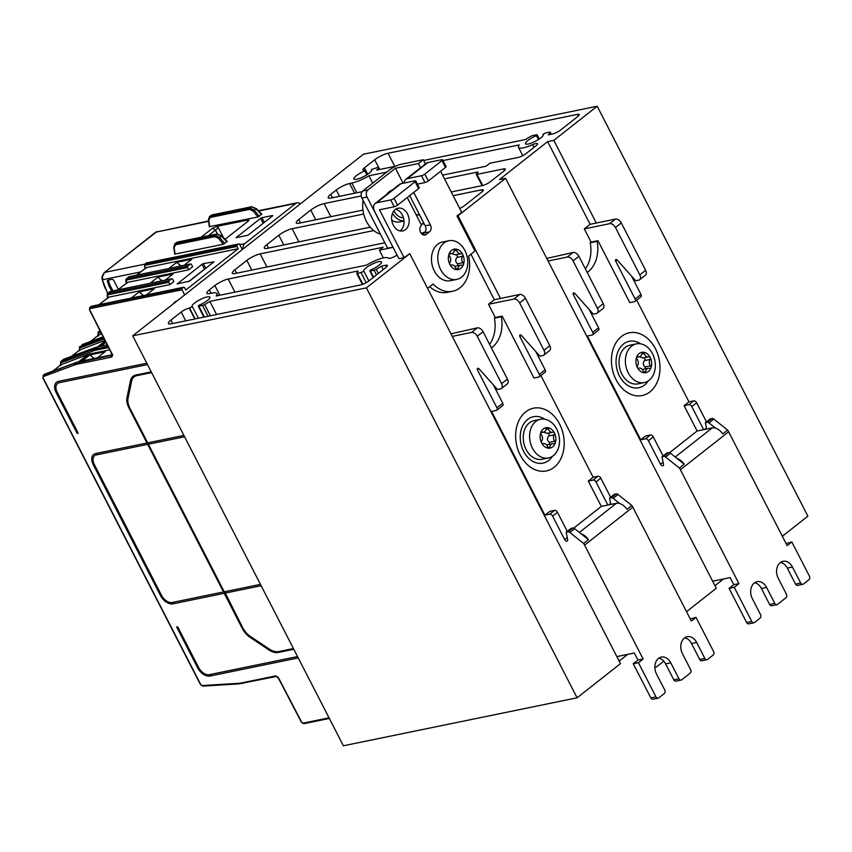 <?xml version="1.0" encoding="UTF-8"?>
<svg xmlns="http://www.w3.org/2000/svg" width="852" height="852" viewBox="0 0 852 852"><rect width="100%" height="100%" fill="white"/><g stroke="black" fill="none" stroke-linecap="round" stroke-linejoin="round"><path stroke-width="1.28" d="M58.958 381.249A0.788 0.586 -101.6 0 1 59.257 382.697A9.745 6.071 51.8 0 0 57.563 383.475A9.745 6.071 51.8 0 0 57.244 392.431L77.958 432.741L77.937 433.466L76.936 432.954L77.83 432.497M648.234 380.94A23.696 17.69 -101.6 0 1 644.549 385.019A23.696 17.69 -101.6 0 1 619.447 375.988A23.696 17.69 -101.6 0 1 623.483 344.027A23.696 17.69 -101.6 0 1 640.619 343.825M649.139 380.301A19.745 14.74 -101.6 0 1 644.325 382.559A19.745 14.74 -101.6 0 1 626.848 369.576A19.745 14.74 -101.6 0 1 631.577 346.136A19.745 14.74 -101.6 0 1 636.38 343.878A19.745 14.74 -101.6 0 1 652.494 353.665A19.745 14.74 -101.6 0 1 649.139 380.301M639.17 353.516A10.405 7.764 78.4 0 0 637.402 367.542A10.405 7.764 78.4 0 0 648.415 371.504A10.405 7.764 78.4 0 0 650.193 357.478A10.405 7.764 78.4 0 0 639.17 353.516M644.325 382.559L637.988 383.869A19.745 14.74 -101.6 0 1 620.512 370.886A19.745 14.74 -101.6 0 1 625.24 347.435A19.745 14.74 -101.6 0 1 630.043 345.177L636.38 343.878M461.56 277.145A19.745 14.74 -101.6 0 1 456.757 279.413A19.745 14.74 -101.6 0 1 439.281 266.42A19.745 14.74 -101.6 0 1 443.998 242.98A19.745 14.74 -101.6 0 1 448.812 240.722A19.745 14.74 -101.6 0 1 466.289 253.704A19.745 14.74 -101.6 0 1 461.56 277.145M451.603 250.36A10.405 7.764 78.4 0 0 449.835 264.386A10.405 7.764 78.4 0 0 460.847 268.359A10.405 7.764 78.4 0 0 462.615 254.322A10.405 7.764 78.4 0 0 451.603 250.36M456.757 279.413L450.41 280.713A19.745 14.74 -101.6 0 1 432.933 267.73A19.745 14.74 -101.6 0 1 437.662 244.29A19.745 14.74 -101.6 0 1 442.476 242.021L448.812 240.722M403.465 217.771A13.163 9.83 -101.6 0 1 394.114 211.094A13.163 9.83 -101.6 0 1 393.975 210.806M380.418 234.151A26.327 19.66 -101.6 0 1 366.466 221.477A26.327 19.66 -101.6 0 1 363.101 200.454M404.008 220.892A16.326 12.194 -101.6 0 1 392.538 213.288M391.739 220.114A16.326 12.194 78.4 0 0 399.663 221.914L404.018 221.019M405.552 229.571A11.587 8.648 78.4 0 0 408.332 215.822A11.587 8.648 78.4 0 0 398.076 208.197A11.587 8.648 78.4 0 0 395.253 209.528A11.587 8.648 78.4 0 0 393.283 225.152A11.587 8.648 78.4 0 0 402.73 230.903A11.587 8.648 78.4 0 0 405.552 229.571M400.046 230.892A11.587 8.648 78.4 0 0 400.408 230.626A11.587 8.648 78.4 0 0 403.667 218.591A11.587 8.648 78.4 0 0 395.616 209.262M552.426 456.342A23.696 17.69 -101.6 0 1 548.741 460.421A23.696 17.69 -101.6 0 1 523.639 451.379A23.696 17.69 -101.6 0 1 527.676 419.418A23.696 17.69 -101.6 0 1 544.801 419.227M553.321 455.703A19.745 14.74 -101.6 0 1 548.518 457.961A19.745 14.74 -101.6 0 1 531.041 444.978A19.745 14.74 -101.6 0 1 535.77 421.538A19.745 14.74 -101.6 0 1 540.573 419.269A19.745 14.74 -101.6 0 1 556.686 429.067A19.745 14.74 -101.6 0 1 553.321 455.703M543.363 428.918A10.405 7.764 78.4 0 0 541.595 442.944A10.405 7.764 78.4 0 0 552.607 446.906A10.405 7.764 78.4 0 0 554.375 432.88A10.405 7.764 78.4 0 0 543.363 428.918M548.518 457.961L542.181 459.26A19.745 14.74 -101.6 0 1 524.704 446.278A19.745 14.74 -101.6 0 1 529.433 422.837A19.745 14.74 -101.6 0 1 534.236 420.579L540.573 419.269M507.43 379.076L501.604 383.666A5.261 3.28 51.8 0 1 501.434 388.501L507.26 383.922A5.261 3.28 -128.2 0 0 507.43 379.076L483.084 331.705A5.261 3.28 -128.2 0 0 477.312 327.86L471.486 332.44L452.274 336.391L620.469 663.655L577.092 697.799L343.399 745.777L132.71 335.826L363.495 154.201L597.188 106.223L553.821 140.356L547.644 141.624L590.127 224.3L615.517 219.081L609.691 223.671A5.261 3.28 51.8 0 1 615.463 227.516L639.809 274.898A5.261 3.28 51.8 0 1 639.639 279.733A5.261 3.28 51.8 0 1 638.723 280.148L635.72 280.766L617.37 260.19A1.576 0.98 -128.2 0 0 615.719 259.679A1.576 0.98 -128.2 0 0 615.666 261.127L617.146 259.966M535.716 351.461L545.163 369.832L539.327 374.411A2.631 1.64 51.8 0 1 539.241 376.84A2.631 1.64 51.8 0 1 538.784 377.042L533.98 378.032L502.147 316.081L495.278 317.498L488.494 304.281L494.32 299.702L519.709 294.483L513.884 299.073A5.261 3.28 51.8 0 1 519.656 302.918L544.002 350.289A5.261 3.28 51.8 0 1 543.832 355.135A5.261 3.28 51.8 0 1 542.916 355.55L539.912 356.168L521.562 335.592A1.576 0.98 -128.2 0 0 519.912 335.07A1.576 0.98 -128.2 0 0 519.858 336.529L521.339 335.368M519.656 302.918L525.482 298.338A5.261 3.28 -128.2 0 0 519.709 294.483M525.482 298.338L549.828 345.71L544.002 350.289M543.832 355.135L549.657 350.555A5.261 3.28 -128.2 0 0 549.828 345.71M544.609 372.462A2.631 1.64 -128.2 0 0 545.067 372.249A2.631 1.64 -128.2 0 0 545.163 369.832M540.882 375.54L593.141 477.226L597.944 476.247L593.098 480.059A2.631 1.64 51.8 0 1 595.985 481.987L600.83 478.164A2.631 1.64 -128.2 0 0 597.944 476.247M610.639 497.238L600.83 478.164M611.363 497.717L609.563 498.079L614.42 494.267L616.22 493.894L611.363 497.717A2.631 1.64 51.8 0 1 613.163 498.313L619.745 503.553A10.533 6.56 51.8 0 1 626.955 509.304L631.811 505.481L618.019 494.49A2.631 1.64 -128.2 0 0 616.22 493.894M616.837 656.604L634.335 653.005L637.967 660.066L643.111 659.011L584.589 545.131L632.823 507.185A10.533 6.56 -128.2 0 0 631.811 505.481M632.823 507.185L691.345 621.055L696.031 617.359L690.248 618.925M637.967 660.066L633.27 663.761L638.425 662.707L643.111 659.011M696.031 617.359L713.593 651.524A2.631 1.97 -101.6 0 1 713.145 655.071L707.639 659.405A2.631 1.97 -101.6 0 1 707 659.704A2.631 1.97 -101.6 0 1 704.849 658.404L696.659 642.461A11.587 8.648 78.4 0 0 687.213 636.71A11.587 8.648 78.4 0 0 682.42 653.665L690.61 669.608A2.631 1.97 -101.6 0 1 690.163 673.165L681.749 679.779A2.631 1.97 -101.6 0 1 681.11 680.088A2.631 1.97 -101.6 0 1 678.959 678.778L670.769 662.835A11.587 8.648 78.4 0 0 661.312 657.094A11.587 8.648 78.4 0 0 656.519 674.049L664.72 689.992A2.631 1.97 -101.6 0 1 664.272 693.539L658.766 697.873A2.631 1.97 -101.6 0 1 658.127 698.171L652.973 699.226A2.631 1.97 -101.6 0 1 650.832 697.926L633.27 663.761M658.127 698.171A2.631 1.97 -101.6 0 1 655.976 696.861L638.425 662.707M583.577 543.438L569.796 532.447L574.653 528.623L581.224 533.863L588.434 539.625L583.577 543.438A10.533 6.56 51.8 0 1 584.589 545.131M567.996 531.85L566.186 532.212L571.042 528.4L572.842 528.027L567.996 531.85A2.631 1.64 51.8 0 1 569.796 532.447M566.186 532.212L567.677 539.753A2.109 1.31 51.8 0 1 567.357 540.988A2.109 1.31 51.8 0 1 564.684 539.614L552.607 516.12A2.631 1.64 51.8 0 0 549.721 514.193L554.577 510.38L549.774 511.36L544.918 515.183L549.721 514.193M544.918 515.183L491.583 411.399L496.386 410.419A2.631 1.64 51.8 0 0 496.844 410.206A2.631 1.64 51.8 0 0 496.929 407.788L477.461 369.896L478.93 368.735M501.434 388.501A5.261 3.28 51.8 0 1 500.518 388.917L497.515 389.534L479.165 368.959A1.576 0.98 -128.2 0 0 477.514 368.447A1.576 0.98 -128.2 0 0 477.461 369.896M501.604 383.666L477.258 336.295L483.084 331.705M471.486 332.44A5.261 3.28 51.8 0 1 477.258 336.295M502.211 405.829A2.631 1.64 -128.2 0 0 502.669 405.627A2.631 1.64 -128.2 0 0 502.755 403.198L493.319 384.827M593.098 480.059L588.285 481.05L601.32 506.397L573.737 528.112M588.285 481.05L593.141 477.226M491.38 347.85A30.544 22.802 -101.6 0 0 501.295 316.752L502.147 316.081M554.577 510.38A2.631 1.64 51.8 0 1 557.464 512.297L567.262 531.371M574.653 528.623A2.631 1.64 -128.2 0 0 572.842 528.027M609.563 498.079L610.82 504.448L616.422 503.298A10.533 6.56 51.8 0 1 619.745 503.553M588.434 539.625A10.533 6.56 -128.2 0 0 581.224 533.863M601.32 506.397L607.838 505.066L595.985 481.987M539.327 374.411L519.858 336.529M489.559 344.315A30.544 22.802 78.4 0 0 494.426 318.169L495.278 317.498M501.295 316.752L494.426 318.169M548.432 428.929A4.59 3.429 78.4 0 0 552.597 432.273A4.59 3.429 78.4 0 0 552.895 432.198A1.587 1.182 -101.6 0 1 554.247 434.839A4.59 3.429 78.4 0 0 554.748 441.219A1.587 1.182 -101.6 0 1 553.8 443.828A4.59 3.429 78.4 0 0 552.352 443.711A4.59 3.429 78.4 0 0 549.849 446.938A1.587 1.182 -101.6 0 1 547.538 446.895A4.59 3.429 78.4 0 0 543.374 443.551A4.59 3.429 78.4 0 0 543.086 443.626A1.587 1.182 -101.6 0 1 541.723 440.985A4.59 3.429 78.4 0 0 541.222 434.605A1.587 1.182 -101.6 0 1 542.17 432.007A4.59 3.429 78.4 0 0 543.619 432.113A4.59 3.429 78.4 0 0 546.132 428.886A1.587 1.182 -101.6 0 1 548.432 428.929L546.025 429.419M543.48 432.134L547.367 433.327C549.114 433.402 549.561 434.286 548.72 435.979C546.92 438.216 547.091 440.335 549.221 442.358L549.817 444.233M607.838 505.066L610.82 504.448M663.772 661.184L657.435 666.168A13.163 9.83 -101.6 0 1 654.858 667.521M678.959 678.778L673.815 679.832L665.614 663.889A11.587 8.648 78.4 0 0 658.852 658.159M673.815 679.832A2.631 1.97 78.4 0 0 675.956 681.142L681.11 680.088M684.742 637.775A11.587 8.648 -101.6 0 1 691.515 643.516L699.705 659.459L704.849 658.404M707 659.704L701.856 660.769A2.631 1.97 -101.6 0 1 699.705 659.459M450.953 333.824L477.312 327.86M488.494 304.281L513.884 299.073M390.727 199.932L376.648 202.819A8.957 5.581 51.8 0 0 375.093 203.521A8.957 5.581 51.8 0 0 374.795 211.754L398.906 258.678L404.061 257.613L379.481 209.794L394.231 206.759A2.631 0.618 -27.2 0 0 397.565 205.14L418.609 188.58A2.631 0.618 -27.2 0 0 419.237 187.728L415.723 180.89A2.631 0.618 152.8 0 1 415.094 181.742L394.061 198.303A2.631 0.618 152.8 0 1 390.727 199.932L394.231 206.759M409.684 195.598L425.212 225.823A5.261 3.93 -101.6 0 1 424.317 232.926L422.39 234.438M403.145 183.255L395.435 168.27L367.926 189.921L362.782 190.976L389.641 169.836A8.957 2.087 152.8 0 1 400.983 164.308L423.284 159.729L418.428 163.552L420.579 167.727M395.435 168.27L418.428 163.552M425.436 163.914L423.284 159.729M423.71 222.894L419.28 214.661M392.921 247.016L367.031 197.025A5.261 3.93 -101.6 0 1 367.926 189.921M362.782 190.976A5.261 3.93 78.4 0 0 361.887 198.079L387.628 248.188L392.783 247.133M427.789 162.572A8.957 5.581 -128.2 0 0 426.234 163.275L405.85 179.325A8.957 5.581 51.8 0 1 407.405 178.622L427.789 162.572L441.868 159.686A2.631 0.618 -27.2 0 1 442.582 159.75A2.631 0.618 -27.2 0 1 441.964 160.602L424.807 174.106A2.631 0.618 -27.2 0 1 421.474 175.725L407.405 178.622M417.384 184.128L424.988 182.562A2.631 0.618 -27.2 0 0 428.322 180.933L445.468 167.439A2.631 0.618 -27.2 0 0 446.097 166.587L442.582 159.75M404.317 183.02A8.957 5.581 51.8 0 1 405.85 179.325M423.529 234.971L426.224 234.417L429.461 231.872A5.261 3.93 78.4 0 0 430.356 224.768L413.731 192.414M426.224 234.417A5.261 3.93 -101.6 0 1 424.946 235.014A5.261 3.93 -101.6 0 1 420.281 231.552A5.261 3.93 -101.6 0 1 421.548 225.301L407.256 197.504M376.648 202.819L400.93 183.712A8.957 5.581 -128.2 0 0 399.375 184.426L375.093 203.521M400.93 183.712L414.999 180.826A2.631 0.618 152.8 0 1 415.723 180.89M391.995 190.22A16.326 12.194 78.4 0 0 386.744 194.362M416.383 215.247L419.45 214.619A13.163 9.83 -101.6 0 1 415.957 214.427M500.497 298.434L458.003 215.758L456.981 215.971L461.677 212.276L440.601 171.273M423.529 222.936L421.25 224.726M452.274 336.391L409.78 253.715L404.061 257.613M427.587 288.359L433.157 283.982A30.544 22.802 78.4 0 0 452.582 291.288A30.544 22.802 78.4 0 0 468.632 256.058L475.001 251.042L456.981 215.971M452.582 291.288L447.438 292.342A30.544 22.802 -101.6 0 1 429.706 286.698M456.672 250.371A4.59 3.429 78.4 0 0 460.836 253.715A4.59 3.429 78.4 0 0 461.124 253.64A1.587 1.182 -101.6 0 1 462.487 256.282A4.59 3.429 78.4 0 0 462.987 262.661A1.587 1.182 -101.6 0 1 462.04 265.27A4.59 3.429 78.4 0 0 460.591 265.164A4.59 3.429 78.4 0 0 458.078 268.38A1.587 1.182 -101.6 0 1 455.777 268.337A4.59 3.429 78.4 0 0 451.613 264.993A4.59 3.429 78.4 0 0 451.315 265.079A1.587 1.182 -101.6 0 1 449.962 262.427A4.59 3.429 78.4 0 0 449.462 256.047A1.587 1.182 -101.6 0 1 450.41 253.449A4.59 3.429 78.4 0 0 451.858 253.555A4.59 3.429 78.4 0 0 454.361 250.328A1.587 1.182 -101.6 0 1 456.672 250.371L454.265 250.871M451.72 253.587L455.596 254.78C457.343 254.855 457.801 255.738 456.96 257.421C455.16 259.658 455.33 261.788 457.46 263.8L458.057 265.675M424.158 223.767L421.868 224.236M470.954 254.237L494.32 299.702M627.711 654.368L619.148 661.099M615.463 227.516L621.3 222.936A5.261 3.28 -128.2 0 0 615.517 219.081M621.3 222.936L645.635 270.308L639.809 274.898M639.639 279.733L645.465 275.153A5.261 3.28 -128.2 0 0 645.635 270.308M631.524 276.059L640.97 294.43L635.145 299.02A2.631 1.64 51.8 0 1 635.049 301.438A2.631 1.64 51.8 0 1 634.591 301.651L629.788 302.63L597.955 240.679L591.086 242.096L584.302 228.879L609.691 223.671M640.416 297.06A2.631 1.64 -128.2 0 0 640.874 296.847A2.631 1.64 -128.2 0 0 640.97 294.43M636.7 300.149L688.948 401.825L693.762 400.845L688.906 404.668A2.631 1.64 51.8 0 1 691.792 406.585L696.648 402.772A2.631 1.64 -128.2 0 0 693.762 400.845M706.446 421.836L696.648 402.772M707.171 422.315L705.371 422.688L710.227 418.864L712.027 418.492L707.171 422.315A2.631 1.64 51.8 0 1 708.971 422.911L715.552 428.151A10.533 6.56 51.8 0 1 722.762 433.902L727.619 430.09L713.827 419.088A2.631 1.64 -128.2 0 0 712.027 418.492M686.52 611.672L716.276 588.263L712.645 581.202L730.143 577.603L733.774 584.664L738.918 583.609L680.397 469.74L728.63 431.783A10.533 6.56 -128.2 0 0 727.619 430.09M728.63 431.783L787.152 545.653L791.838 541.957L786.055 543.523M791.838 541.957L809.4 576.122A2.631 1.97 -101.6 0 1 808.953 579.679L803.447 584.003A2.631 1.97 -101.6 0 1 802.808 584.312A2.631 1.97 -101.6 0 1 800.656 583.002L792.466 567.059A11.587 8.648 78.4 0 0 783.02 561.319A11.587 8.648 78.4 0 0 778.227 578.263L786.417 594.206A2.631 1.97 -101.6 0 1 785.97 597.763L777.557 604.387A2.631 1.97 -101.6 0 1 776.917 604.686A2.631 1.97 -101.6 0 1 774.766 603.376L766.576 587.433A11.587 8.648 78.4 0 0 757.119 581.692A11.587 8.648 78.4 0 0 752.327 598.647L760.527 614.59A2.631 1.97 -101.6 0 1 760.08 618.137L754.574 622.471A2.631 1.97 -101.6 0 1 753.935 622.769A2.631 1.97 -101.6 0 1 751.783 621.47L734.232 587.305L738.918 583.609M733.774 584.664L729.078 588.359L734.232 587.305M753.935 622.769L748.791 623.824A2.631 1.97 -101.6 0 1 746.64 622.524L729.078 588.359M712.645 581.202L505.587 178.313L458.003 215.758M679.395 468.036L665.604 457.045L670.46 453.221L684.241 464.223L679.395 468.036A10.533 6.56 51.8 0 1 680.397 469.74M663.804 456.448L662.004 456.821L666.85 452.998L668.65 452.625L663.804 456.448A2.631 1.64 51.8 0 1 665.604 457.045M662.004 456.821L663.484 464.351A2.109 1.31 51.8 0 1 663.165 465.586A2.109 1.31 51.8 0 1 660.492 464.212L648.415 440.718A2.631 1.64 51.8 0 0 645.528 438.801L650.385 434.978L645.582 435.958L640.725 439.781L645.528 438.801M640.725 439.781L587.39 335.997L592.193 335.017A2.631 1.64 51.8 0 0 592.651 334.804A2.631 1.64 51.8 0 0 592.736 332.387L573.268 294.494L574.738 293.333M597.241 313.11L603.067 308.52A5.261 3.28 -128.2 0 0 603.237 303.674L597.412 308.264A5.261 3.28 51.8 0 1 597.241 313.11A5.261 3.28 51.8 0 1 596.325 313.525L593.322 314.132L574.972 293.557A1.576 0.98 -128.2 0 0 573.321 293.045A1.576 0.98 -128.2 0 0 573.268 294.494M597.412 308.264L573.066 260.893L578.891 256.303A5.261 3.28 -128.2 0 0 573.119 252.458L567.294 257.038A5.261 3.28 51.8 0 1 573.066 260.893M567.294 257.038L548.081 260.989M802.808 584.312L797.664 585.367A2.631 1.97 -101.6 0 1 795.512 584.057L800.656 583.002M780.549 562.384A11.587 8.648 -101.6 0 1 787.323 568.114L795.512 584.057M774.766 603.376L769.622 604.441A2.631 1.97 78.4 0 0 771.763 605.74L776.917 604.686M769.622 604.441L761.422 588.498A11.587 8.648 78.4 0 0 754.659 582.757M603.237 303.674L578.891 256.303M598.019 330.427A2.631 1.64 -128.2 0 0 598.477 330.225A2.631 1.64 -128.2 0 0 598.562 327.796L589.126 309.436M688.906 404.668L684.103 405.648L697.128 431.005L669.544 452.71M684.103 405.648L688.948 401.825M587.188 272.448A30.544 22.802 -101.6 0 0 597.103 241.35L597.955 240.679M650.385 434.978A2.631 1.64 51.8 0 1 653.271 436.906L663.069 455.969M670.46 453.221A2.631 1.64 -128.2 0 0 668.65 452.625M705.371 422.688L706.627 429.046L712.229 427.896A10.533 6.56 51.8 0 1 715.552 428.151M684.241 464.223A10.533 6.56 -128.2 0 0 677.031 458.472M697.128 431.005L703.645 429.664L691.792 406.585M635.145 299.02L615.666 261.127M585.367 268.912A30.544 22.802 78.4 0 0 590.234 242.767L591.086 242.096M597.103 241.35L590.234 242.767M644.24 353.527A4.59 3.429 78.4 0 0 648.404 356.871A4.59 3.429 78.4 0 0 648.702 356.796A1.587 1.182 -101.6 0 1 650.065 359.438A4.59 3.429 78.4 0 0 650.555 365.817A1.587 1.182 -101.6 0 1 649.607 368.426A4.59 3.429 78.4 0 0 648.159 368.309A4.59 3.429 78.4 0 0 645.656 371.536A1.587 1.182 -101.6 0 1 643.345 371.493A4.59 3.429 78.4 0 0 639.181 368.149A4.59 3.429 78.4 0 0 638.893 368.234A1.587 1.182 -101.6 0 1 637.53 365.583A4.59 3.429 78.4 0 0 637.03 359.203A1.587 1.182 -101.6 0 1 637.978 356.605A4.59 3.429 78.4 0 0 639.426 356.711A4.59 3.429 78.4 0 0 641.939 353.484A1.587 1.182 -101.6 0 1 644.24 353.527L641.833 354.027M639.298 356.743L643.175 357.925C644.921 358.01 645.369 358.884 644.538 360.577C642.738 362.814 642.898 364.944 645.028 366.956L645.624 368.831M703.645 429.664L706.627 429.046M546.76 258.422L573.119 252.458M584.302 228.879L590.127 224.3M596.304 223.032L553.821 140.356M547.644 141.624L499.41 179.58L505.587 178.313M723.518 578.966L714.956 585.697M597.188 106.223L807.877 516.174L782.328 536.27M543.363 135.01L543.001 134.307L545.834 132.869L549.508 132.113A2.631 0.618 152.8 0 1 550.232 132.188A2.631 0.618 152.8 0 1 550.211 132.39A17.903 4.175 152.8 0 1 548.273 134.861L552.533 133.988A6.315 1.47 -27.2 0 0 560.531 130.079L577.688 116.586A6.315 1.47 -27.2 0 0 579.19 114.541A6.315 1.47 -27.2 0 0 577.454 114.37L388.022 153.264A10.533 2.449 -27.2 0 0 374.688 159.771L364.411 167.855A6.315 1.47 -27.2 0 0 362.909 169.899A6.315 1.47 -27.2 0 0 364.645 170.07L365.572 170.049L364.869 170.879A10.011 2.332 -27.2 0 0 353.921 178.973A10.011 2.332 -27.2 0 0 363.889 176.47A10.011 2.332 -27.2 0 0 371.728 169.825A10.011 2.332 -27.2 0 0 371.419 169.537L377.926 167.343A2.631 0.618 152.8 0 1 378.65 167.407A2.631 0.618 152.8 0 1 378.629 167.62A17.903 4.175 152.8 0 1 376.69 170.091L395.775 166.172M366.871 174.777L364.869 170.879M371.781 170.24L371.419 169.537M423.657 160.442L525.556 139.526A17.903 4.175 152.8 0 1 530.743 136.384A2.631 0.618 152.8 0 1 532.905 135.521L536.568 134.765L537.154 134.829L536.451 135.649A10.011 2.332 -27.2 0 0 525.503 143.743A10.011 2.332 -27.2 0 0 535.471 141.24A10.011 2.332 -27.2 0 0 543.31 134.595A10.011 2.332 -27.2 0 0 543.001 134.307M538.453 139.547L536.451 135.649M386.744 172.115L368.927 175.778A17.903 4.175 152.8 0 1 351.823 183.052L349.586 183.51A10.533 2.449 -27.2 0 0 336.252 190.017L330.746 194.352A10.533 2.449 -27.2 0 0 328.244 197.749A10.533 2.449 -27.2 0 0 331.14 198.037L362.111 191.679M442.593 175.15L486.077 166.225L489.836 163.264L518.154 157.45A6.315 1.47 -27.2 0 0 526.153 153.541L536.025 145.777A6.315 1.47 -27.2 0 0 537.527 143.732A6.315 1.47 -27.2 0 0 532.564 144.68A17.903 4.175 152.8 0 1 518.485 147.353A17.903 4.175 152.8 0 1 519.241 144.915L443.008 160.57M368.927 175.778L372.718 183.159M361.205 195.96L324.101 203.575A10.533 2.449 -27.2 0 0 310.767 210.082L298.786 219.507A10.533 2.449 -27.2 0 0 296.283 222.905A10.533 2.449 -27.2 0 0 299.18 223.192L362.963 210.093M451.23 191.966L482.424 185.566A6.315 1.47 -27.2 0 0 490.432 181.657L503.82 171.124A6.315 1.47 -27.2 0 0 505.321 169.079A6.315 1.47 -27.2 0 0 503.585 168.909L476.992 174.372A2.631 0.618 152.8 0 1 476.268 174.298A2.631 0.618 152.8 0 1 476.896 173.446L477.418 173.031A2.631 0.618 -27.2 0 0 478.047 172.189A2.631 0.618 -27.2 0 0 477.322 172.115L444.499 178.856M363.697 214.033L292.14 228.73A10.533 2.449 -27.2 0 0 278.796 235.237L266.825 244.652A10.533 2.449 -27.2 0 0 264.322 248.06A10.533 2.449 -27.2 0 0 267.209 248.347L370.258 227.186M459.686 208.42A6.315 1.47 -27.2 0 0 464.638 205.545L481.795 192.051A6.315 1.47 -27.2 0 0 483.297 190.007A6.315 1.47 -27.2 0 0 481.561 189.836L453.136 195.672M373.719 230.572L260.169 253.885A10.533 2.449 -27.2 0 0 246.835 260.382L234.864 269.807A10.533 2.449 -27.2 0 0 232.351 273.215A10.533 2.449 -27.2 0 0 235.248 273.492L384.859 242.777M421.101 233.15L422.262 232.915A6.315 1.47 -27.2 0 0 425.191 231.936M393.102 247.368L379.385 250.19L383.144 247.229L228.208 279.041A10.533 2.449 -27.2 0 0 214.874 285.537L209.368 289.872A10.533 2.449 -27.2 0 0 206.866 293.28A10.533 2.449 -27.2 0 0 209.762 293.557L211.988 293.099A17.903 4.175 152.8 0 1 216.909 293.578A17.903 4.175 152.8 0 1 216.152 296.006L366.466 265.153A17.903 4.175 152.8 0 1 388.363 258.156A6.315 1.47 -27.2 0 0 397.064 255.078M383.357 257.911L379.385 250.19M368.873 280.915L363.974 271.383L357.467 273.588A2.631 0.618 152.8 0 1 356.743 273.513A2.631 0.618 152.8 0 1 356.764 273.311A17.903 4.175 152.8 0 1 357.947 271.628A2.631 0.618 -27.2 0 0 358.138 271.17A2.631 0.618 -27.2 0 0 357.414 271.106L209.837 301.406L216.578 314.516M209.837 301.406A17.903 4.175 152.8 0 1 204.65 304.537A2.631 0.618 152.8 0 1 202.488 305.41L198.825 306.156L198.239 306.102L198.942 305.272A10.011 2.332 -27.2 0 0 209.89 297.188A10.011 2.332 -27.2 0 0 199.922 299.691A10.011 2.332 -27.2 0 0 192.083 306.337A10.011 2.332 -27.2 0 0 192.392 306.613L189.208 308.126A6.315 1.47 -27.2 0 0 181.21 312.034L170.933 320.118A10.533 2.449 -27.2 0 0 168.43 323.526A10.533 2.449 -27.2 0 0 171.327 323.803L360.747 284.909A6.315 1.47 -27.2 0 0 368.756 281.011L385.903 267.507A6.315 1.47 -27.2 0 0 387.415 265.473A6.315 1.47 -27.2 0 0 385.679 265.302L381.419 266.175L383.198 269.637M198.378 318.254L192.392 306.613M381.419 266.175A17.903 4.175 152.8 0 1 376.233 269.307A2.631 0.618 152.8 0 1 374.071 270.18L370.407 270.925L369.821 270.872L370.524 270.041A10.011 2.332 -27.2 0 0 381.472 261.958A10.011 2.332 -27.2 0 0 371.504 264.461A10.011 2.332 -27.2 0 0 363.666 271.106A10.011 2.332 -27.2 0 0 363.974 271.383M409.78 253.715L366.413 287.848L132.71 335.826M577.092 697.799L366.413 287.848M247.57 221.626L247.804 220.04L216.589 226.451L218.293 227.59L215.439 230.146L212.574 228.208L216.589 226.451M222.862 237.048L225.162 239.252M208.484 219.741L208.772 220.263L210.263 217.441L249.657 209.358A1.054 0.788 -101.6 0 1 249.86 207.994L209.549 216.514L211.956 214.917L251.351 206.834L256.207 208.793M209.571 226.579L257.964 217.015L261.532 214.203M247.804 220.04L249.082 220.242L248.603 220.806L225.088 239.316M249.657 209.358L253.214 211.147L254.343 210.21L249.86 207.994L251.351 206.834A1.054 0.788 -101.6 0 1 252.032 206.78M264.344 222.404L261.937 217.697L260.605 218.346L236.004 237.708L248.017 235.248L272.715 215.801M261.937 217.697L272.576 215.513M208.335 235.738L215.439 230.157L217.356 233.917M212.574 228.208L201.115 237.218M221.573 236.047L216.717 234.087L177.589 242.053A1.054 0.788 -101.6 0 1 177.866 242.064M226.898 241.467L223.33 244.268L174.692 254.141L173.776 247.218L174.916 243.768L215.236 235.258L219.709 237.463L218.581 238.4L215.023 236.611L175.629 244.705L174.138 247.527L173.851 246.995M155.458 232.404A1.054 0.66 51.8 0 1 155.767 232.159L104.626 272.406L102.506 276.357L102.772 280.894A22.642 14.111 -128.2 0 0 105.531 288.785L107.831 293.258M300.33 203.916A5.261 3.93 78.4 0 0 297.124 202.797A5.261 3.93 78.4 0 0 295.836 203.394L244.694 243.651A5.261 3.93 78.4 0 0 243.171 248.901M208.591 221.318L155.767 232.159L208.548 220.977M110.962 287.103A23.696 14.772 51.8 0 1 108.438 280.521L107.469 281.288A23.696 14.772 51.8 0 0 109.993 287.87L110.962 287.103L112.89 290.851M102.389 279.009A1.054 0.532 -10.3 0 0 102.559 279.744L140.591 271.937M107.469 281.288A1.576 0.98 -128.2 0 1 107.693 280.276A1.576 0.98 -128.2 0 1 107.959 280.148L112.038 279.307A1.576 0.98 -128.2 0 1 113.774 280.468L118.375 289.424M111.655 291.107L109.993 287.87M146.789 363.218L58.554 381.334A11.321 7.05 -128.2 0 0 56.594 382.228A11.321 7.05 -128.2 0 0 56.211 392.644L76.936 432.954M297.55 656.562L209.315 674.678A9.745 6.071 -128.2 0 1 198.633 667.553L177.919 627.242L176.918 626.721L176.886 627.455L177.759 626.997M147.673 444.361L96.361 454.893A9.745 6.071 51.8 0 0 94.668 455.671A9.745 6.071 51.8 0 0 94.348 464.628L161.529 595.356A9.745 6.071 -128.2 0 0 172.21 602.481L223.512 591.948L147.673 444.361A0.788 0.586 78.4 0 0 146.97 442.997L95.658 453.53A11.321 7.05 -128.2 0 0 93.699 454.425A11.321 7.05 -128.2 0 0 93.315 464.841L160.506 595.569A11.321 7.05 51.8 0 0 172.913 603.844L224.214 593.312L242.245 628.393A15.794 9.841 -128.2 0 0 250.222 637.434L250.978 636.849M44.592 374.23L43.271 375.274A2.631 1.64 51.8 0 1 43.558 375.114L44.379 374.465M64.017 359.161A1.054 0.809 69.7 0 0 63.655 359.299L63.144 359.693M60.524 364.049L61.003 361.386A1.054 0.809 69.6 0 0 60.886 362.771L60.854 364.762M61.046 364.688L88.022 354.432L78.853 361.642M79.822 349.906L104.924 340.353M82.793 344.389A1.054 0.809 69.7 0 0 82.601 344.421L81.92 344.922M98.587 335.134L101.601 333.803M99.972 330.757A1.054 0.809 -110.4 0 1 100.035 330.714L99.375 331.14M98.129 332.12L99.865 330.8A1.054 0.735 -112.4 0 1 100.025 330.704M298.253 657.925L210.018 676.041A11.321 7.05 51.8 0 1 197.611 667.766L176.886 627.455M80.365 361.323L89.748 353.942L109.727 349.842M89.748 353.942L88.022 354.432M146.97 442.997L128.94 407.916A15.794 9.841 51.8 0 1 126.991 397.639L128.418 396.51M223.512 591.948A0.788 0.586 -101.6 0 1 224.214 593.312M147.108 262.789A1.054 0.788 78.4 0 0 146.565 262.906A2.375 1.48 -128.2 0 0 146.15 263.087L145.298 263.896A1.054 0.788 78.4 0 0 145.117 265.302L144.638 266.388M129.6 276.57A1.054 0.788 78.4 0 0 129.057 276.687L126.522 278.679A1.054 0.788 78.4 0 0 126.341 280.084L126.746 282.832M128.652 276.868L190.56 263.982A1.054 0.788 78.4 0 0 190.305 264.109L129.057 276.687L126.522 278.679L187.77 266.101L190.305 264.109M92.048 306.124A1.054 0.788 78.4 0 0 91.515 306.23L183.478 287.348A1.054 0.788 -101.6 0 1 184.586 287.731L185.789 290.01L238.219 248.741L146.246 267.624L136.618 275.058M269.733 649.352L268.976 649.948L250.222 637.434M132.252 379.193L130.526 380.546L126.991 397.639M105.904 342.302L100.983 346.178M92.304 358.873L93.56 357.893L93.805 358.564M93.56 357.893L89.897 354.89L105.105 351.716L97.309 357.851M89.897 354.89L82.207 360.95M110.824 291.341A1.054 0.788 78.4 0 0 110.291 291.459L107.757 293.45A1.054 0.788 78.4 0 0 107.565 294.856L107.98 297.604M107.32 293.652L107.277 296.166M183.478 287.348L182.211 288.349L90.248 307.231L91.515 306.23L89.833 307.412A2.375 1.48 51.8 0 1 90.248 307.231A1.054 0.788 78.4 0 0 90.067 308.648A1.321 0.82 -128.2 0 0 89.79 309.958L111.878 353.548A3.685 2.3 51.8 0 1 111.101 357.201L77.83 364.038A51.61 32.152 -128.2 0 0 74.444 364.997L43.441 376.52A1.576 0.98 -128.2 0 0 43.218 378.064L43.09 377.766M169.963 284.6L173.851 281.543L172.636 279.264A1.054 0.788 78.4 0 0 171.529 278.881L169.005 280.872A1.054 0.788 78.4 0 0 168.813 282.278L169.963 284.6L108.694 297.178L99.077 304.611M187.77 266.101A1.054 0.788 78.4 0 0 187.589 267.507L188.739 269.818L127.47 282.395L117.842 289.84M293.418 648.532L278.604 651.567A15.73 9.798 51.8 0 1 269.307 649.075L250.584 636.593A15.73 9.798 51.8 0 1 242.639 627.583L224.651 591.714M260.446 584.365L224.246 591.799L148.397 444.212L184.596 436.778M148.099 442.763L148.397 444.212M183.894 435.415L147.694 442.848L130.005 408.427A15.73 9.798 51.8 0 1 128.066 398.193L131.602 381.132A15.73 9.798 51.8 0 1 133.956 376.989A15.73 9.798 51.8 0 1 136.799 375.657L151.624 372.622M238.528 244.023L146.565 262.906L145.298 263.896L237.261 245.025L238.528 244.023A1.054 0.788 78.4 0 1 239.646 244.428L242.298 249.583M237.261 245.025A1.054 0.788 78.4 0 0 237.069 246.42L145.117 265.302M238.219 248.741L237.069 246.42M190.56 263.982A1.054 0.788 78.4 0 1 191.412 264.493L192.627 266.761L188.739 269.818M131.41 297.976L139.1 291.916L154.297 288.732L146.501 294.867M205.641 268.135L203.33 263.619L214.012 261.809L189.41 281.171L177.152 283.972L201.999 264.269L204.448 269.072M203.33 263.619L201.999 264.269M150.176 283.194L157.876 277.145L173.073 273.961L165.277 280.095M184.053 265.323L191.849 259.189L176.652 262.373L168.952 268.423M182.211 288.349A1.054 0.788 78.4 0 0 182.03 289.765L184.682 294.93M59.257 382.697L147.492 364.581M130.526 380.546A15.794 9.841 51.8 0 1 133.008 376.307A15.794 9.841 51.8 0 1 135.756 375.05L151.241 371.877M173.212 303.951A15.794 9.841 51.8 0 1 174.82 302.077A15.794 9.841 51.8 0 1 177.024 300.958M268.976 649.948A15.794 9.841 -128.2 0 0 278.316 652.451L293.802 649.267M134.392 375.476A15.794 9.841 -128.2 0 0 133.285 377.638M133.956 376.989L136.426 374.965A15.794 9.841 51.8 0 1 136.501 374.901M176.204 301.257A15.794 9.841 -128.2 0 0 175.725 301.981M261.149 585.729L224.949 593.162M176.652 262.373L180.304 265.366L179.058 266.346M180.549 266.037L180.304 265.366M157.876 277.145L161.784 280.819M210.763 264.365L188.356 281.735M160.282 281.128L161.529 280.138M141.507 295.9L142.763 294.909L143.008 295.591M142.763 294.909L139.1 291.916M77.425 432.656L77.979 432.795M649.969 391.867A32.025 23.909 78.4 0 0 652.046 343.292A32.025 23.909 78.4 0 0 621.491 336.465A32.025 23.909 78.4 0 0 616.049 379.662A32.025 23.909 78.4 0 0 649.969 391.867M554.162 467.269A32.025 23.909 78.4 0 0 556.239 418.694A32.025 23.909 78.4 0 0 525.684 411.867A32.025 23.909 78.4 0 0 520.242 455.064A32.025 23.909 78.4 0 0 554.162 467.269M655.976 696.861L650.832 697.926M502.755 403.198L496.929 407.788M557.464 512.297L552.607 516.12M567.251 537.591L564.684 539.614M616.422 503.298L579.413 532.425M613.163 498.313L618.019 494.49M610.618 503.457L608.85 504.853M547.74 447.364L549.849 446.938M549.221 442.358L554.748 441.219M548.72 435.979L554.247 434.839M541.222 432.198L542.17 432.007M665.614 663.889L670.769 662.835M691.515 643.516L696.659 642.461M361.887 198.079L367.031 197.025M430.356 224.768L425.212 225.823M421.474 175.725L424.988 182.562M424.317 232.926L429.461 231.872M441.964 160.602L445.468 167.439M428.322 180.933L424.807 174.106M415.094 181.742L418.609 188.58M397.565 205.14L394.061 198.303M456.96 257.421L462.487 256.282M457.46 263.8L462.987 262.661M455.98 268.817L458.078 268.38M449.462 253.64L450.41 253.449M751.783 621.47L746.64 622.524M761.422 588.498L766.576 587.433M787.323 568.114L792.466 567.059M598.562 327.796L592.736 332.387M653.271 436.906L648.415 440.718M663.058 462.189L660.492 464.212M712.229 427.896L675.221 457.023M708.971 422.911L713.827 419.088M706.436 428.055L704.657 429.451M643.548 371.973L645.656 371.536M645.028 366.956L650.555 365.817M644.538 360.577L650.065 359.438M637.03 356.796L637.978 356.605M551.169 134.265L550.211 132.39M578.316 116.053L577.454 114.37M394.764 166.374L388.022 153.264M378.586 167.343L374.688 159.771M365.508 169.995L364.411 167.855M379.587 169.495L378.629 167.62M533.959 147.407L532.564 144.68M356.807 192.765L351.823 183.052M354.581 193.223L349.586 183.51M339.49 196.322L336.252 190.017M332.504 197.749L330.746 194.352M504.448 170.592L503.585 168.909M482.711 185.502L476.992 174.372M477.684 172.818L477.322 172.115M330.842 216.685L324.101 203.575M315.751 219.784L310.767 210.082M300.532 222.905L298.786 219.507M482.424 191.508L481.561 189.836M298.871 241.84L292.14 228.73M283.791 244.939L278.796 235.237M268.572 248.06L266.825 244.652M266.91 266.995L260.169 253.885M251.83 270.095L246.835 260.382M236.611 273.215L234.864 269.807M234.95 292.151L228.208 279.041M219.859 295.25L214.874 285.537M211.126 293.28L209.368 289.872M366.2 282.683L361.142 272.832M362.941 284.238L357.467 273.588M357.776 271.82L357.414 271.106M210.423 315.783L204.65 304.537M208.069 316.262L202.488 305.41M204.405 317.019L198.825 306.156M195.14 318.914L189.559 308.062M194.788 318.989L189.208 308.126M185.736 320.842L181.21 312.034M172.679 323.526L170.933 320.118M386.531 266.974L385.679 265.302M378.352 273.449L376.233 269.307M376.509 274.908L374.071 270.18M373.613 277.188L370.407 270.925M218.293 227.59L223.277 237.325M209.667 226.93L208.772 220.263M212.499 214.81A1.054 0.788 78.4 0 0 211.956 214.917L210.476 216.088A1.054 0.788 78.4 0 0 210.263 217.441M259.327 216.365L254.343 210.21L256.037 208.878L261.628 214.555M253.214 211.147L257.964 217.015M260.605 218.346L263.151 223.33M175.629 244.705A1.054 0.788 -101.6 0 1 175.842 243.342L177.333 242.17A1.054 0.788 -101.6 0 1 177.589 242.053L216.972 233.97A1.054 0.788 78.4 0 0 216.717 234.087L215.236 235.258A1.054 0.788 78.4 0 0 215.023 236.611M174.138 247.527L175.033 254.184M223.33 244.268L218.581 238.4M226.994 241.808L221.403 236.132L219.709 237.463L224.694 243.619M217.398 234.034A1.054 0.788 78.4 0 0 216.972 233.97L221.712 235.876L227.207 241.478M104.295 272.693A1.054 0.66 51.8 0 1 104.626 272.406L144.808 264.152M239.763 244.662L244.694 243.651M258.699 211.019L295.836 203.394M102.602 280.159A1.054 0.532 -10.3 0 0 102.772 280.894M56.211 392.644L57.116 392.176M94.221 464.372L93.315 464.841M161.401 595.101L160.506 595.569M203.309 685.966A1.054 0.756 -93.5 0 1 202.265 685.551A1.576 0.98 51.8 0 1 200.646 684.39L43.218 378.064M76.201 362.462A1.054 0.809 69.7 0 0 75.817 362.601L43.558 375.114A1.054 0.809 69.6 0 0 43.441 376.52M94.966 347.691A1.054 0.809 69.7 0 0 94.764 347.733L63.825 359.203L60.716 361.546M60.961 365.529L60.641 364.326M52.973 371.035L61.557 364.283M45.241 373.932A1.054 0.809 69.7 0 0 45.049 373.975L45.049 373.975A1.054 0.809 69.7 0 0 44.879 374.071L76.904 362.228L79.279 361.621L78.011 362.611L111.91 355.284M63.655 359.299L61.003 361.386L92.059 349.821L94.593 347.829L63.655 359.299M80.322 349.512L71.738 356.264M79.3 349.277L79.63 349.991M79.492 346.764L79.737 350.758M99.098 334.729L90.514 341.492M103.593 337.743L79.769 346.615A1.054 0.809 69.6 0 0 79.651 347.999L79.417 349.554M103.124 336.817L82.601 344.421A1.054 0.809 69.7 0 0 82.431 344.517L103.135 336.849M98.055 334.517L98.406 335.219M100.142 330.661L98.257 331.992L97.895 334.761L98.512 335.986M100.28 331.194L98.544 331.833A1.054 0.809 69.6 0 0 98.427 333.217L98.182 334.783M197.611 667.766L198.505 667.297M100.845 332.323L98.427 333.217M104.168 338.872L79.651 347.999M105.201 340.906L97.629 346.87M98.587 346.732A1.054 0.788 78.4 0 0 98.31 346.721L94.764 347.733A1.054 0.809 69.7 0 0 94.593 347.829L98.055 346.839L95.52 348.841A1.054 0.788 78.4 0 0 95.328 350.236L60.886 362.771M107.927 346.285L92.059 349.821A1.054 0.809 69.6 0 0 91.941 351.205M108.555 347.531L95.328 350.236M79.822 361.504A1.054 0.788 78.4 0 0 79.534 361.493L44.602 374.23M77.83 364.038A1.054 0.788 78.4 0 1 78.011 362.611A52.664 32.813 51.8 0 0 74.55 363.602A1.054 0.809 69.6 0 0 74.444 364.997M96.361 454.893A0.788 0.586 78.4 0 0 96.063 453.445M129.536 407.448L128.94 407.916M242.82 627.935L242.245 628.393M144.819 266.623L145.522 268.05M126.117 278.86L125.755 281.362L126.799 283.482M146.246 267.624L136.852 275.015M239.103 683.773A1.054 0.756 -93.5 0 1 238.059 683.357L202.265 685.551M242.809 683.283A1.054 0.788 -101.6 0 1 241.702 682.878A51.61 32.152 51.8 0 1 238.059 683.357M276.08 676.456A1.054 0.788 -101.6 0 1 274.962 676.051L241.702 682.878M278.849 678.458L278.998 678.714A3.685 2.3 -128.2 0 0 274.962 676.051M210.018 676.041A0.788 0.586 78.4 0 0 209.72 674.592M304.207 723.55A1.054 0.788 -101.6 0 1 303.088 723.146A1.321 0.82 51.8 0 1 301.651 722.198L278.998 678.714M172.615 602.396A0.788 0.586 -101.6 0 1 172.913 603.844M105.51 341.535L99.13 346.551M112.805 354.666L79.534 361.493A1.054 0.788 78.4 0 0 79.279 361.621L111.963 354.901M107.214 344.89L98.31 346.721A1.054 0.788 78.4 0 0 98.055 346.839L107.245 344.953M89.833 307.412L89.503 309.915L111.591 353.516L111.74 355.572A2.631 1.64 -128.2 0 1 111.282 355.785A1.054 0.788 78.4 0 0 111.101 357.201M171.529 278.881L110.291 291.459L107.757 293.45L169.005 280.872M183.734 287.23L91.1 306.422M107.16 295.878L108.023 298.253M171.795 278.764L109.876 291.64M108.694 297.178L99.311 304.558M127.47 282.395L118.077 289.786M187.589 267.507L126.341 280.084M168.813 282.278L107.565 294.856M182.03 289.765L90.067 308.648M329.032 717.821L303.088 723.146M136.799 375.657L138.141 374.56M278.316 652.451L279.733 651.333M502.669 405.627L496.844 410.206M545.067 372.249L539.241 376.84M546.526 444.914L552.352 443.711M546.973 433.423L552.597 432.273M542.777 443.679L543.374 443.551M540.913 432.667L543.619 432.113M455.213 254.876L460.836 253.715M454.755 266.356L460.591 265.164M451.006 265.121L451.613 264.993M449.142 254.109L451.858 253.555M598.477 330.225L592.651 334.804M640.874 296.847L635.049 301.438M642.333 369.512L648.159 368.309M642.781 358.032L648.404 356.871M638.585 368.277L639.181 368.149M636.721 357.265L639.426 356.711M551.287 134.243L550.232 132.188M367.713 174.234L365.572 170.049M379.704 169.473L378.65 167.407M539.295 139.004L537.154 134.829M522.755 155.671L518.485 147.353M482.094 185.63L476.268 174.298M217.974 295.633L216.909 293.578M362.366 284.451L356.743 273.513M203.905 317.114L198.239 306.102M373.229 277.486L369.821 270.872M209.549 216.514L208.41 219.954L209.326 226.877M211.051 215.332L251.606 206.706L256.345 208.623L261.841 214.225M174.916 243.768L176.417 242.586M258.422 210.742L297.124 202.797M156.97 231.574L104.434 272.491C102.251 275.42 101.505 277.731 102.176 279.424L107.629 293.407M43.271 375.274L42.93 378.032L200.358 684.358L202.978 686.094L238.773 683.9L275.824 676.573C276.112 676.115 277.07 676.818 278.71 678.693L301.363 722.177L303.951 723.668L329.351 718.46M52.813 371.099L61.269 364.443M71.589 356.317L80.045 349.671M90.365 341.545L98.811 334.889M144.883 264.088L144.531 266.591L145.564 268.71M146.15 263.087L238.784 243.906"/></g></svg>

